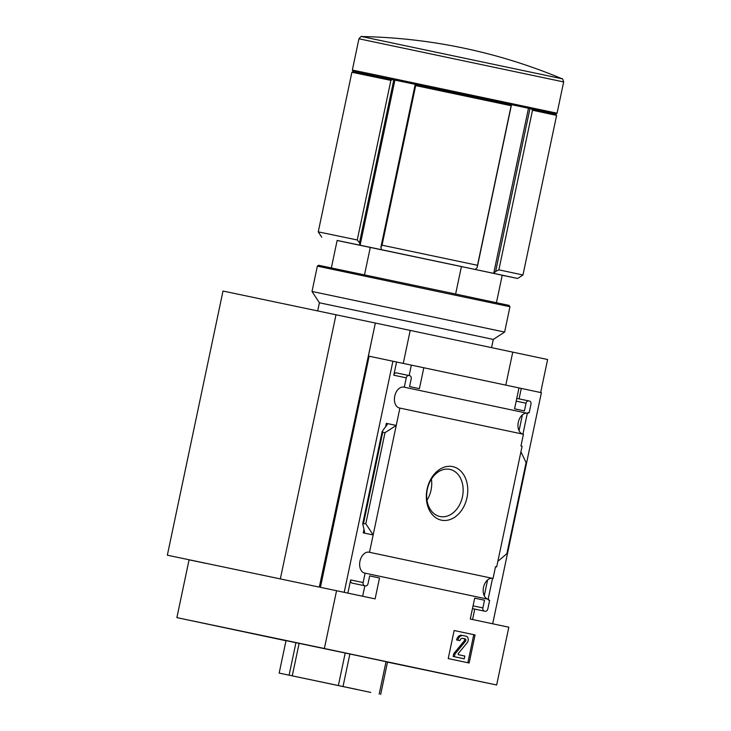 <?xml version="1.0" encoding="UTF-8"?>
<svg xmlns="http://www.w3.org/2000/svg" width="731" height="731" viewBox="0 0 731 731"><rect width="100%" height="100%" fill="white"/><g stroke="black" fill="none" stroke-linecap="round" stroke-linejoin="round"><path stroke-width="1.1" d="M522.391 414.852L519.056 430.705M487.604 579.948L484.26 595.802M540.657 392.538L547.61 359.524L512.751 352.132L505.797 385.118M518.973 387.933L541.388 392.693L492.685 623.79M285.995 640.731L176.884 617.622L324.381 648.498L336.562 590.712L375.113 598.881L379.517 577.974L369.676 575.882L368.049 583.594A2.814 2.092 -78.2 0 1 365.427 585.906L364.605 585.732A2.814 2.092 -78.2 0 1 363.133 582.552L365.107 573.177L488.646 599.347L488.491 600.078L489.642 600.315L487.815 608.96A2.814 2.092 -78.2 0 1 485.192 611.28L484.37 611.107A2.814 2.092 -78.2 0 1 482.899 607.918L484.516 600.215L474.675 598.132L470.271 619.038L508.822 627.207L496.651 684.993L387.485 662.131M528.001 412.586L527.837 413.371L404.298 387.202L406.272 377.826A2.814 2.092 -78.2 0 1 408.894 375.515L409.725 375.688A2.814 2.092 -78.2 0 1 411.197 378.868L409.57 386.58L419.411 388.664L423.816 367.748L518.973 387.905L514.569 408.821L524.41 410.904L526.037 403.201A2.814 2.092 -78.2 0 1 528.668 400.88L529.491 401.054A2.814 2.092 -78.2 0 1 530.962 404.243L529.153 412.823L528.001 412.586L529.153 412.823M522.683 434.095A10.682 7.118 102 0 1 518.306 422.244A10.682 7.118 102 0 1 527.124 413.216M523.433 434.251L520.965 445.983L522.108 446.23L496.678 566.918L495.527 566.671L493.041 578.459L369.502 552.298L373.157 534.946L365.802 523.743L362.731 523.716L364.577 532.168L363.252 532.872L373.157 534.946L399.894 408.081L523.433 434.251M527.325 413.262L522.93 434.141M496.678 566.918L495.527 566.671M487.888 599.182A10.682 7.118 102 0 1 483.511 587.331A10.682 7.118 102 0 1 492.338 578.312M492.539 578.358L488.134 599.237M466.999 497.619A27.358 20.395 101.8 0 0 441.953 468.096A27.358 20.395 101.8 0 0 432.185 514.46A27.358 20.395 101.8 0 0 466.999 497.619M474.766 609.097L472.564 619.522M454.143 630.515L475.059 634.947L469.147 663.008L448.222 658.576L454.143 630.515L475.059 634.947M365.427 585.906A2.814 2.092 -78.2 0 1 365.418 585.906L352.945 583.292A2.814 2.092 -78.2 0 1 352.954 583.292A2.814 2.092 -78.2 0 1 352.945 583.292L365.427 585.906M324.381 648.498L496.651 684.993M485.192 611.28L472.719 608.667A2.814 2.092 -78.2 0 1 472.71 608.667L485.192 611.28M369.502 552.298A10.682 7.118 -78 0 0 369.155 552.207A10.682 7.118 -78 0 0 359.972 561.18A10.682 7.118 -78 0 0 364.723 573.113A10.682 7.118 -78 0 0 365.107 573.177M176.884 617.622L189.064 559.836L205.21 563.208M528.668 400.88L516.771 398.386L528.668 400.88M408.894 375.515A2.814 2.092 -78.2 0 1 408.903 375.515L396.43 372.901A2.814 2.092 -78.2 0 1 396.43 372.901L408.894 375.515M404.298 387.202A10.682 7.118 -78 0 0 403.941 387.11A10.682 7.118 -78 0 0 394.758 396.092A10.682 7.118 -78 0 0 399.519 408.017A10.682 7.118 -78 0 0 399.894 408.081M521.267 388.426L519.065 398.87M496.45 302.68L502.234 275.221L461.425 266.532L455.623 294.036M336.562 590.712L320.416 587.34L369.118 356.207L368.387 356.052L375.35 323.029L512.751 352.132M319.31 587.103L167.344 555.194L319.31 587.103L375.35 323.029M396.421 372.901A2.814 2.092 -78.2 0 0 393.799 375.222L396.577 362.009L369.118 356.207M396.577 362.009L423.816 367.748M347.883 593.115L350.652 579.939L363.133 582.552M364.851 585.787L362.64 596.24M350.652 579.939A2.814 2.092 -78.2 0 0 352.123 583.119L352.945 583.292M411.343 365.135L409.15 375.56M386.334 423.359L387.256 424.528L382.523 430.833L382.742 432.231L384.99 432.697L396.239 425.433L386.334 423.359L385.566 427.014M520.929 451.84L526.082 462.586L506.903 553.632L497.848 561.353M484.37 611.107L472.71 608.667M370.745 692.412L279.169 673.096L370.745 692.412M357.094 689.488L302.753 678.057L357.094 689.488M380.677 694.45L387.521 661.984L345.215 653.021L286.013 640.621L279.169 673.096M532.506 110.244L531.355 108.855L415.564 84.421L415.683 85.591L511.124 105.712L511.435 104.634L555.734 114.073L556.602 115.407L532.506 110.244L498.871 269.84L495.645 271.457L493.699 273.348L337.128 240.49M556.602 115.407L522.976 274.993L498.871 269.84M511.124 105.712L477.498 265.307L382.048 245.187L380.878 247.242L381.527 249.673M415.683 85.591L382.048 245.187M502.215 275.285L517.639 278.465L493.699 273.348L528.486 108.252M475.241 269.437L477.188 267.546L477.498 265.307M403.256 363.426L410.21 330.412M167.344 555.194L223.01 291.039L374.976 322.956M331.353 267.893L337.137 240.435L370.306 247.343L364.504 274.838M378.42 75.476L352.351 70.057L358.939 38.78L563.656 81.927L557.068 113.204L378.42 75.476M353.219 71.391L351.885 72.259L390.884 80.383L392.456 79.56L415.564 84.421L353.219 71.391L352.351 70.057M390.884 80.383L357.258 239.978L318.25 231.855L351.885 72.259M394.914 80.09L360.127 245.177L359.469 242.747L357.258 239.978M370.306 247.343L461.425 266.532M393.799 79.853L359.469 242.747M415.208 84.348L380.878 247.242M511.508 104.652L477.188 267.546M529.966 108.563L495.645 271.457M280.348 578.851L336.013 314.705M426.986 500.214A24.086 17.955 101.8 0 0 431.052 490.09A24.086 17.955 101.8 0 0 431.409 479.097M462.476 496.669A24.086 17.955 101.8 0 0 449.848 469.375A24.086 17.955 101.8 0 0 427.333 489.267A24.086 17.955 101.8 0 0 439.98 516.525A24.086 17.955 101.8 0 0 462.476 496.669M473.77 634.672L467.858 662.734M463.143 635.577L466.076 636.198A3.938 2.933 -78.2 0 1 468.187 638.812A3.938 2.933 -78.2 0 1 467.155 642.759L458.118 653.733L458.273 654.674L464.825 656.054L464.249 658.814L454.399 656.721L454.984 653.971L465.492 641.215A1.407 1.051 -78.2 0 0 465.108 638.867L462.559 638.337A2.814 2.092 -78.2 0 1 462.559 638.337L462.559 638.337A2.814 2.092 -78.2 0 0 459.927 640.648L457.88 640.219A5.62 4.194 -78.2 0 1 463.134 635.577A5.62 4.194 -78.2 0 1 463.143 635.577L463.134 635.577M459.927 640.648L456.592 639.945A5.62 4.194 -78.2 0 1 461.855 635.312M456.592 639.945L457.88 640.219M464.249 658.814L453.119 656.456L453.695 653.706L464.203 640.941A1.407 1.051 -78.2 0 0 463.82 638.602L462.467 638.318M453.695 653.706L454.984 653.971M453.119 656.456L454.399 656.721M295.945 642.659L289.101 675.133M299.125 643.326L292.281 675.791M345.215 653.021L338.371 685.486M349.875 654.007L343.031 686.473M386.032 661.665L379.188 694.13M369.667 575.909L379.517 577.974M392.912 361.242L344.21 592.338M474.675 598.15L484.516 600.215M384.99 432.697L365.802 523.743M509.964 306.737L509.096 305.403L447.82 292.382L318.679 265.28L317.345 266.148L312.018 291.459L504.628 332.057L509.964 306.737L317.345 266.148M491.579 347.609L493.297 339.44L437.385 327.552L319.401 302.789L317.702 310.858M361.744 36.55A544.431 544.431 0 0 1 561.993 78.747L361.744 36.55C361.708 35.901 360.776 36.651 358.939 38.78M463.82 638.602L465.108 638.867M464.203 640.941L465.492 641.215M352.123 583.119L364.605 585.732M393.799 375.222L406.272 377.826M364.029 529.207L363.252 532.872M516.187 401.136L526.037 403.201M473.048 605.853L482.899 607.918M382.742 432.231L363.554 523.268M517.639 278.465L522.976 274.993M561.993 78.747C562.285 78.171 562.843 79.231 563.656 81.927M555.734 114.073L557.068 113.204M321.731 237.182L318.25 231.855M382.167 431.5L362.731 523.716M493.297 339.44L504.628 332.057M319.401 302.789L312.018 291.459"/></g></svg>
